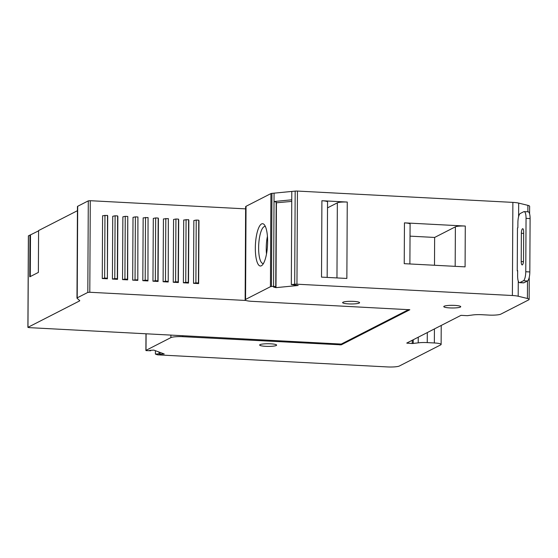 <?xml version="1.0" encoding="UTF-8"?>
<svg xmlns="http://www.w3.org/2000/svg" width="558" height="558" viewBox="0 0 558 558"><rect width="100%" height="100%" fill="white"/><g stroke="black" fill="none" stroke-linecap="round" stroke-linejoin="round"><path stroke-width="0.84" d="M155.417 350.703L155.396 354.072L156.986 354.658A2.651 0.412 0.3 0 0 158.674 354.909L387.496 366.934A9.535 1.493 0.3 0 0 399.389 365.999L440.715 344.865A9.535 1.493 0.3 0 0 441.127 344.432L441.225 325.447M273.573 286.289L274.062 193.159L271.955 193.368L271.467 286.498L273.573 286.289L275.743 286.826L273.525 287.042L275.987 287.642L298.167 285.487L291.318 284.566L294.687 284.245A2.651 0.412 -179.7 0 1 296.954 284.196L512.384 295.517A10.595 1.66 0.3 0 1 518.187 296.228L527.415 298.488A10.595 1.66 0.3 0 1 529.137 299.402A10.595 1.66 0.3 0 1 528.684 299.883L500.791 314.147A9.535 1.493 -179.7 0 1 488.899 315.082L481.798 314.705A9.535 1.493 0.3 0 0 472.759 314.963L467.332 315.675L460.985 315.347L406.747 343.079L412.223 343.54L418.214 342.856A9.535 1.493 0.3 0 1 427.254 342.598L434.354 342.968A9.535 1.493 0.3 0 1 441.127 344.432M296.954 284.196L297.442 191.066L512.872 202.387A10.595 1.66 0.3 0 1 518.675 203.098L527.903 205.358A10.595 1.66 0.3 0 1 529.626 206.272L529.584 213.798M517.245 270.874L517.65 270.665L517.622 275.896A7.945 2.267 -87 0 0 519.512 282.655A7.945 2.267 -87 0 0 519.889 282.571L523.418 280.758A7.945 2.267 -87 0 0 525.762 271.732L526.048 218.366A7.945 2.267 93 0 0 524.157 211.608A7.945 2.267 93 0 0 523.781 211.698L520.244 213.505A7.945 2.267 -87 0 0 517.901 222.53L517.873 227.762L517.468 227.971L517.245 270.874A10.595 1.66 0.3 0 1 517.65 270.951M321.513 277.117L346.86 278.449L347.257 202.059L321.91 200.727L321.513 277.117M404.236 263.669L465.079 266.864L465.288 226.053L404.452 222.858L404.236 263.669M297.442 191.066A2.651 0.412 -179.7 0 0 295.175 191.108L294.687 284.245M274.062 193.159L295.175 191.108M291.318 284.566L291.799 191.436M155.396 354.072L159.051 353.842L159.065 352.056M159.051 353.842L160.09 354.232L160.104 352.44M160.09 354.232L164.233 353.974L153.827 350.11L149.684 350.368L150.723 350.752L150.73 350.298M150.723 350.752L146.084 350.612A2.651 0.412 0.3 0 1 145.896 350.459A2.651 0.412 0.3 0 1 146.008 350.34L146.098 333.782M271.955 193.368A2.651 0.412 -179.7 0 0 270.916 193.584L246.043 206.3A9.535 1.493 -179.7 0 0 245.632 206.732L245.143 299.862A9.535 1.493 -179.7 0 0 251.916 301.327L409.83 309.746L341.259 344.837L341.259 344.07L29.03 327.63L27.97 327.316L79.515 300.957A5.559 0.872 -179.7 0 0 79.752 300.706A5.559 0.872 -179.7 0 0 79.668 300.553L77.06 298.251A5.559 0.872 -179.7 0 1 76.976 298.098A5.559 0.872 -179.7 0 1 77.213 297.846L87.815 292.427L89.796 292.266L245.966 300.476M271.467 286.498A2.651 0.412 -179.7 0 0 270.428 286.714L245.555 299.43A9.535 1.493 -179.7 0 0 245.143 299.862M267.617 241.712A21.19 6.054 -87 0 0 264.332 224.748A21.19 6.054 -87 0 0 255.327 247.996A21.19 6.054 -87 0 0 262.211 265.148A21.19 6.054 -87 0 0 267.617 241.712M341.259 344.837L182.773 336.683A9.535 1.493 -179.7 0 0 170.881 337.618L146.008 350.34M182.78 335.707L182.773 336.683M291.757 199.806L274.013 201.529L276.189 202.066L275.743 286.826M276.182 202.819L291.75 201.396M275.987 287.642L276.433 202.882M267.428 236.299A18.54 5.294 -87 0 0 266.236 248.136A18.54 5.294 -87 0 0 266.501 253.988M265.399 226.555A18.54 5.294 -87 0 0 264.98 226.471A18.54 5.294 -87 0 0 258.626 247.738A18.54 5.294 -87 0 0 263.034 263.502A18.54 5.294 -87 0 0 263.46 263.467M408.735 309.564L341.259 344.07M38.586 230.852L28.444 235.894M77.429 210.701L38.586 230.566L38.369 272.423L29.762 276.824L29.986 234.967M245.625 208.866L90.277 200.706L88.297 200.859L77.695 206.286A5.559 0.872 -179.7 0 0 77.45 206.53L76.976 298.098M127.663 279.865L122.544 279.593L122.879 216.811L125.243 216.33L124.915 279.112L127.447 279.244L127.663 279.865L127.775 216.462L127.447 279.244M148.058 217.529L147.947 280.932L142.827 280.66L143.155 217.878L148.058 217.529L147.947 280.932M158.081 281.462L152.962 281.197L153.297 218.408L155.661 217.927L158.193 218.059L158.409 218.68L158.081 281.462L157.865 280.848L155.333 280.716L155.661 217.927M115.101 215.793L117.64 215.932L117.857 216.546L117.529 279.335L112.409 279.063L112.737 216.281L115.101 215.793L114.774 278.582L117.313 278.714L117.529 279.335M196.221 220.061L198.753 220.194L198.969 220.808L198.641 283.597L193.521 283.325L193.849 220.543L196.221 220.061L195.893 282.843L198.425 282.976L198.641 283.597M107.715 216.016L107.387 278.798L102.267 278.533L102.595 215.744L107.499 215.395L107.715 216.016M168.335 218.59L168.223 281.999L163.103 281.727L163.431 218.945L168.335 218.59L168.223 281.999M137.917 216.992L137.805 280.395L132.685 280.13L133.013 217.341L135.385 216.86L137.917 216.992L137.805 280.395M175.937 218.994L178.476 219.127L178.693 219.74L178.365 282.529L173.245 282.257L173.573 219.475L175.937 218.994L175.61 281.776L178.148 281.909L178.365 282.529M188.827 220.277L188.499 283.059L183.38 282.794L183.715 220.005L188.611 219.657L188.827 220.277M409.886 263.962L410.095 224.079A7.945 1.242 -179.7 0 0 404.452 222.858M455.175 266.347L455.384 226.834A7.945 1.242 0.3 0 1 465.288 226.053M523.676 232.1A3.976 1.137 -87 0 0 522.727 228.724A3.976 1.137 -87 0 0 521.367 233.279L521.221 261.535A3.976 1.137 -87 0 0 522.162 264.911A3.976 1.137 -87 0 0 523.523 260.356L523.676 232.1M519.512 282.655L523.564 282.871A7.945 2.267 -87 0 0 523.941 282.78L527.477 280.974A7.945 2.267 -87 0 0 529.821 271.948L530.1 218.583L526.048 218.366M327.155 277.41L327.553 201.947A7.945 1.242 -179.7 0 0 321.91 200.727M336.955 277.926L337.346 202.84L327.518 207.862M455.384 226.834L434.64 237.443L410.032 236.146M434.64 237.443L434.494 265.259M337.346 202.84A7.945 1.242 0.3 0 1 347.257 202.059M30.488 234.995L30.271 276.566M524.157 211.608L528.21 211.824A7.945 2.267 93 0 1 530.1 218.583M107.499 215.395L107.387 278.798M132.685 280.13L137.589 279.781M112.409 279.063L114.774 278.582M173.245 282.257L175.61 281.776M183.38 282.794L185.751 282.313L188.283 282.446L188.499 283.059M198.753 220.194L198.425 282.976M165.803 218.457L165.475 281.246L168.007 281.378M117.64 215.932L117.313 278.714M145.519 217.397L145.192 280.179L147.731 280.311M122.544 279.593L124.915 279.112M193.521 283.325L195.893 282.843M104.967 215.262L104.632 278.051L107.171 278.184M102.267 278.533L104.632 278.051M158.193 218.059L157.865 280.848M178.476 219.127L178.148 281.909M135.385 216.86L135.05 279.649M188.611 219.657L188.283 282.446M163.103 281.727L165.475 281.246M152.962 281.197L155.333 280.716M186.079 219.524L185.751 282.313M142.827 280.66L145.192 280.179M125.243 216.33L127.775 216.462M454.721 305.4A8.475 1.325 0.3 0 1 460.741 306.698A8.475 1.325 0.3 0 1 449.804 307.911A8.475 1.325 0.3 0 1 443.784 306.614A8.475 1.325 0.3 0 1 454.721 305.4M348.652 303.894A8.475 1.325 -179.7 0 0 359.582 302.68A8.475 1.325 -179.7 0 0 353.57 301.383A8.475 1.325 -179.7 0 0 342.633 302.596A8.475 1.325 -179.7 0 0 348.652 303.894M265.678 346.323A8.475 1.325 -179.7 0 0 276.615 345.109A8.475 1.325 -179.7 0 0 270.595 343.812A8.475 1.325 -179.7 0 0 259.665 345.025A8.475 1.325 -179.7 0 0 265.678 346.323M434.354 342.968L434.431 328.927M427.254 342.598L427.302 332.568M418.214 342.856L418.242 337.199M413.227 343.512L413.248 339.759M412.223 343.54L412.243 340.268M407.459 343.289L407.459 342.717M527.415 298.488L527.505 280.96M527.868 211.803L527.903 205.358M518.598 216.65L518.675 203.098M518.187 296.228L518.263 281.093M512.384 295.517L512.872 202.387M270.428 286.714L270.916 193.584M245.555 299.43L246.043 206.3M170.881 337.618L170.894 335.086M339.934 344.942L339.941 344.174M28.451 235.755L27.97 327.316M79.515 300.957L79.522 300.42M88.297 200.859L87.815 292.427M77.213 297.846L77.695 206.286M90.277 200.706L89.796 292.266M523.669 233.404L521.367 233.279M523.941 282.78L519.889 282.571M523.46 261.653L521.221 261.535M529.821 271.948L525.762 271.732M527.477 280.974L523.418 280.758M529.137 299.402L529.249 277.277M145.896 350.459L145.98 333.775M28.381 235.825L27.9 327.386"/></g></svg>
